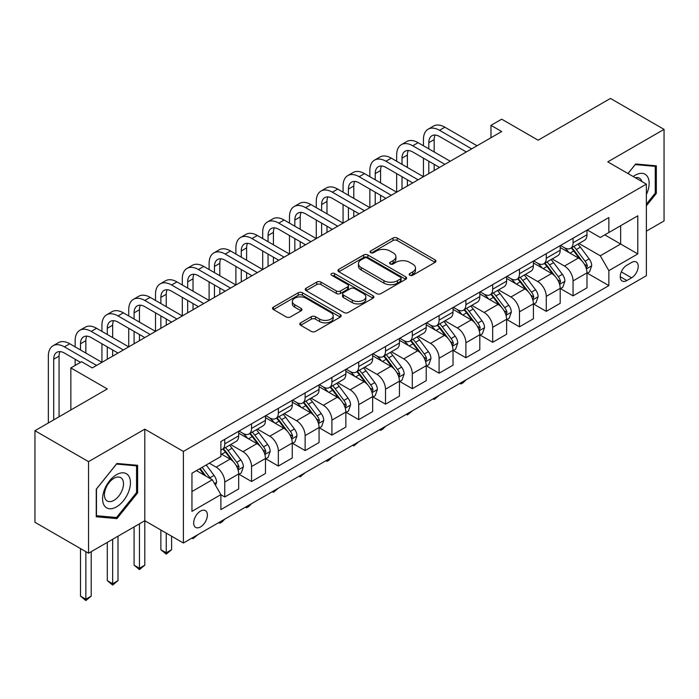 <?xml version="1.0" encoding="UTF-8"?>
<svg xmlns="http://www.w3.org/2000/svg" width="699" height="699" viewBox="0 0 699 699"><rect width="100%" height="100%" fill="white"/><g stroke="black" fill="none" stroke-linecap="round" stroke-linejoin="round"><path stroke-width="1.05" d="M409.789 275.249A2.08 1.206 0 0 0 412.733 275.249L435.093 262.343A2.979 1.721 0 0 0 435.966 261.129A2.979 1.721 0 0 0 435.093 259.914L397.224 238.053A2.979 1.721 0 0 0 393.013 238.053L370.653 250.958A2.08 1.206 0 0 0 370.051 251.806A2.08 1.206 0 0 0 370.653 252.662A2.08 1.206 0 0 0 373.607 252.662L376.499 250.993A9.524 5.496 0 0 1 389.963 250.993L393.118 252.811A9.524 5.496 0 0 1 395.905 256.699A9.524 5.496 0 0 1 393.118 260.587L390.225 262.256A2.08 1.206 0 0 0 389.614 263.104A2.08 1.206 0 0 0 390.225 263.96A2.08 1.206 0 0 0 393.17 263.96L396.062 262.282A9.524 5.496 0 0 1 409.527 262.282L412.681 264.108A9.524 5.496 0 0 1 415.477 267.997A9.524 5.496 0 0 1 412.681 271.885L409.789 273.554A2.08 1.206 0 0 0 409.177 274.401A2.08 1.206 0 0 0 409.789 275.249L409.789 273.554M200.534 526.924A9.699 5.601 120 0 0 206.869 518.378A9.699 5.601 120 0 0 205.384 510.602A9.699 5.601 120 0 0 200.534 511.083A9.699 5.601 120 0 0 194.191 519.637A9.699 5.601 120 0 0 195.685 527.404A9.699 5.601 120 0 0 200.534 526.924M300.649 322.842A2.979 1.721 0 0 0 299.775 324.056A2.979 1.721 0 0 0 300.649 325.271L311.273 331.405A2.979 1.721 0 0 0 315.485 331.405L340.308 317.066A2.979 1.721 0 0 0 341.182 315.852A2.979 1.721 0 0 0 340.308 314.637L302.44 292.776A2.979 1.721 0 0 0 298.228 292.776L273.405 307.106A2.979 1.721 0 0 0 272.531 308.32A2.979 1.721 0 0 0 273.405 309.535L286.241 316.944A2.979 1.721 0 0 0 290.443 316.944L301.068 310.81A2.979 1.721 0 0 0 301.942 309.596A2.979 1.721 0 0 0 301.068 308.381L294.707 304.712A7.96 4.596 0 0 1 292.374 301.461A7.96 4.596 0 0 1 297.285 297.215A7.96 4.596 0 0 1 305.961 298.211L330.898 312.602A7.96 4.596 0 0 1 333.222 315.852A7.96 4.596 0 0 1 328.312 320.098A7.96 4.596 0 0 1 319.635 319.102L315.485 316.708A2.979 1.721 0 0 0 311.273 316.708L300.649 322.842L300.649 325.271M646.365 231.159L664.05 220.954L664.05 129.376L610.463 98.437L538.125 140.202L501.681 119.171L490.969 125.357L501.681 131.543L92.285 367.91L81.573 361.715L70.852 367.91L70.852 409.981M88.537 461.646L88.537 553.224L144.798 520.738L144.798 429.16L88.537 461.646L34.95 430.706L107.288 388.941L70.852 367.91M144.798 429.16L183.383 451.44L646.365 184.134L646.365 275.712L183.383 543.018L183.383 451.44M664.05 129.376L607.781 161.862L646.365 184.134M376.709 293.624A2.979 1.721 0 0 0 380.911 293.624L405.743 279.294A2.979 1.721 0 0 0 406.608 278.08A2.979 1.721 0 0 0 405.743 276.865L367.866 254.995A2.979 1.721 0 0 0 363.663 254.995L338.84 269.333A2.979 1.721 0 0 0 337.966 270.548A2.979 1.721 0 0 0 338.84 271.762L376.709 293.624M332.409 275.703A2.08 1.206 0 0 1 334.524 276L334.524 273.519L373.021 295.747A2.979 1.721 0 0 1 373.895 296.961A2.979 1.721 0 0 1 373.021 298.176L348.198 312.514A2.979 1.721 0 0 1 343.987 312.514L306.118 290.653L306.118 288.224A2.979 1.721 0 0 0 305.245 289.438A2.979 1.721 0 0 0 306.118 290.653M306.118 288.224L316.743 282.081A2.979 1.721 0 0 1 320.955 282.081L336.315 290.95A2.979 1.721 0 0 0 340.518 290.95L347.569 286.887A2.979 1.721 0 0 0 348.443 285.673A2.979 1.721 0 0 0 347.569 284.458L331.579 275.223A2.08 1.206 0 0 1 330.968 274.375A2.08 1.206 0 0 1 332.252 273.265A2.08 1.206 0 0 1 334.524 273.519M88.537 553.224L34.95 522.284L34.95 430.706M631.573 262.474L626.863 265.192A9.393 5.426 120 0 0 620.721 273.475A9.393 5.426 120 0 0 622.162 281.007A9.393 5.426 120 0 0 626.863 280.544L631.573 277.818A9.393 5.426 120 0 0 637.715 269.534A9.393 5.426 120 0 0 636.273 262.003A9.393 5.426 120 0 0 631.573 262.474M587.317 229.988L600.284 237.477L608.855 232.522L608.855 217.546L220.893 441.541L220.893 456.508L191.954 473.214L191.954 511.336L220.893 494.63L220.893 509.597L608.855 285.611L608.855 270.635L600.284 255.79L578.973 243.488M608.855 232.522L637.794 215.816L637.794 253.929L608.855 270.635M139.442 523.831L139.442 568.261L144.798 565.168L144.798 520.738L183.383 543.018M490.969 125.357L490.969 137.729M604.784 234.873L620.642 244.03L620.642 225.716L637.794 215.816M600.284 255.79L620.642 244.03L637.794 253.929M191.954 491.537L212.321 479.776L196.454 470.619M220.893 494.752L224.755 496.98L224.755 482.004A12.128 6.999 -120 0 0 216.174 467.15L209.316 463.192M224.755 496.98L238.682 488.933L238.682 473.957A12.128 6.999 -120 0 0 230.111 459.112L220.893 453.791M239.006 474.271L251.544 481.506L251.544 466.539A12.128 6.999 -120 0 0 242.972 451.685L230.661 444.581M251.544 481.506L265.48 473.468L265.48 458.492A12.128 6.999 -120 0 0 256.9 443.638L238.682 433.127M265.795 458.806L278.342 466.041L278.342 451.065A12.128 6.999 -120 0 0 269.762 436.22L257.45 429.107M278.342 466.041L292.269 457.994L292.269 443.026A12.128 6.999 -120 0 0 283.698 428.172L265.48 417.653M292.593 443.332L305.131 450.575L305.131 435.599A12.128 6.999 -120 0 0 296.559 420.746L284.248 413.642M305.131 450.575L319.067 442.528L319.067 427.552A12.128 6.999 -120 0 0 310.487 412.707L292.269 402.187M319.382 427.867L331.92 435.101L331.92 420.134A12.128 6.999 -120 0 0 323.349 405.28L311.038 398.168M331.92 435.101L345.856 427.063L345.856 412.087A12.128 6.999 -120 0 0 337.285 397.233L319.067 386.713M346.18 412.393L358.718 419.636L358.718 404.66A12.128 6.999 -120 0 0 350.147 389.815L337.835 382.702M358.718 419.636L372.646 411.589L372.646 396.621A12.128 6.999 -120 0 0 364.074 381.768L345.856 371.248M372.969 396.927L385.507 404.162L385.507 389.194A12.128 6.999 -120 0 0 376.936 374.341L364.625 367.237M385.507 404.162L399.444 396.123L399.444 381.147A12.128 6.999 -120 0 0 390.872 366.302L372.646 355.782M399.767 381.462L412.305 388.696L412.305 373.72A12.128 6.999 -120 0 0 403.725 358.875L391.423 351.763M412.305 388.696L426.233 380.649L426.233 365.682A12.128 6.999 -120 0 0 417.661 350.828L399.444 340.308M426.556 365.988L439.094 373.231L439.094 358.255A12.128 6.999 -120 0 0 430.523 343.401L418.212 336.298M439.094 373.231L453.031 365.184L453.031 350.208A12.128 6.999 -120 0 0 444.45 335.363L426.233 324.843M453.354 350.522L465.892 357.757L465.892 342.79A12.128 6.999 -120 0 0 457.312 327.936L445.001 320.832M465.892 357.757L479.82 349.718L479.82 334.742A12.128 6.999 -120 0 0 471.248 319.889L453.031 309.369M480.143 335.048L492.681 342.292L492.681 327.315A12.128 6.999 -120 0 0 484.11 312.47L471.799 305.358M492.681 342.292L506.618 334.244L506.618 319.277A12.128 6.999 -120 0 0 498.038 304.423L479.82 293.903M506.932 319.583L519.471 326.826L519.471 311.85A12.128 6.999 -120 0 0 510.899 296.996L498.588 289.893M519.471 326.826L533.407 318.779L533.407 303.803A12.128 6.999 -120 0 0 524.835 288.958L506.618 278.438M533.73 304.117L546.269 311.352L546.269 296.376A12.128 6.999 -120 0 0 537.697 281.531L525.386 274.419M546.269 311.352L560.196 303.314L560.196 288.338A12.128 6.999 -120 0 0 551.625 273.484L533.407 262.964M560.519 288.643L573.058 295.887L573.058 280.911A12.128 6.999 -120 0 0 564.486 266.057L552.175 258.953M573.058 295.887L586.994 287.839L586.994 272.863A12.128 6.999 -120 0 0 578.423 258.018L560.196 247.498M560.519 245.454L564.486 247.743A12.128 6.999 -120 0 0 570.55 248.346A12.128 6.999 -120 0 0 573.058 242.798L573.058 238.219M533.73 260.928L537.697 263.217A12.128 6.999 -120 0 0 543.761 263.811A12.128 6.999 -120 0 0 546.269 258.263L546.269 253.685M506.932 276.393L510.899 278.683A12.128 6.999 -120 0 0 516.963 279.285A12.128 6.999 -120 0 0 519.471 273.728L519.471 269.15M480.143 291.859L484.11 294.148A12.128 6.999 -120 0 0 490.174 294.751A12.128 6.999 -120 0 0 492.681 289.203L492.681 284.624M453.345 307.333L457.312 309.622A12.128 6.999 -120 0 0 463.376 310.225A12.128 6.999 -120 0 0 465.892 304.668L465.892 300.089M426.556 322.798L430.523 325.087A12.128 6.999 -120 0 0 436.587 325.69A12.128 6.999 -120 0 0 439.094 320.142L439.094 315.564M399.767 338.272L403.725 340.562A12.128 6.999 -120 0 0 409.789 341.156A12.128 6.999 -120 0 0 412.305 335.607L412.305 331.029M372.969 353.738L376.936 356.027A12.128 6.999 -120 0 0 383 356.63A12.128 6.999 -120 0 0 385.507 351.073L385.507 346.494M346.18 369.203L350.147 371.492A12.128 6.999 -120 0 0 356.202 372.095A12.128 6.999 -120 0 0 358.718 366.547L358.718 361.968M319.382 384.677L323.349 386.966A12.128 6.999 -120 0 0 329.412 387.561A12.128 6.999 -120 0 0 331.92 382.012L331.92 377.434M292.593 400.143L296.559 402.432A12.128 6.999 -120 0 0 302.623 403.035A12.128 6.999 -120 0 0 305.131 397.486L305.131 392.908M265.795 415.608L269.762 417.906A12.128 6.999 -120 0 0 275.825 418.5A12.128 6.999 -120 0 0 278.342 412.952L278.342 408.373M239.006 431.082L242.972 433.371A12.128 6.999 -120 0 0 249.036 433.974A12.128 6.999 -120 0 0 251.544 428.417L251.544 423.839M587.317 273.178L608.855 285.611M570.55 248.346L584.486 240.299A12.128 6.999 -120 0 0 586.994 234.75L586.994 230.172M543.761 263.811L557.688 255.773A12.128 6.999 -120 0 0 560.196 250.216L560.196 245.637M516.963 279.285L530.899 271.238A12.128 6.999 -120 0 0 533.407 265.69L533.407 261.111M490.174 294.751L504.101 286.712A12.128 6.999 -120 0 0 506.618 281.155L506.618 276.577M463.376 310.225L477.312 302.178A12.128 6.999 -120 0 0 479.82 296.629L479.82 292.051M436.587 325.69L450.514 317.643A12.128 6.999 -120 0 0 453.031 312.095L453.031 307.516M409.789 341.156L423.725 333.117A12.128 6.999 -120 0 0 426.233 327.56L426.233 322.982M383 356.63L396.927 348.583A12.128 6.999 -120 0 0 399.444 343.034L399.444 338.456M356.202 372.095L370.138 364.048A12.128 6.999 -120 0 0 372.646 358.5L372.646 353.921M329.412 387.561L343.349 379.522A12.128 6.999 -120 0 0 345.856 373.974L345.856 369.395M302.623 403.035L316.551 394.987A12.128 6.999 -120 0 0 319.067 389.439L319.067 384.861M275.825 418.5L289.762 410.462A12.128 6.999 -120 0 0 292.269 404.904L292.269 400.326M249.036 433.974L262.964 425.927A12.128 6.999 -120 0 0 265.48 420.379L265.48 415.8M220.893 449.929A12.128 6.999 -120 0 0 222.238 449.44L236.175 441.392A12.128 6.999 -120 0 0 238.682 435.844L238.682 431.266M222.238 449.44A12.128 6.999 -120 0 0 224.755 443.891L224.755 439.313M212.321 479.776L220.893 494.63M646.365 205.812L656.335 193.413L656.335 165.829L635.653 163.985L627.982 173.518M96.252 516.771L116.934 518.614L137.624 492.882L137.624 465.307L116.934 463.463L96.252 489.186L96.252 516.771M655.26 192.793L656.335 193.413M136.55 492.271L137.624 492.882M114.75 517.356L116.934 518.614M410.628 275.546L412.681 274.358A9.524 5.496 0 0 0 415.477 270.469L415.477 267.997M395.905 256.699L395.905 259.172A9.524 5.496 0 0 1 393.118 263.06L391.056 264.248M435.049 262.37L397.224 240.526A2.979 1.721 0 0 0 393.013 240.526L371.492 252.951M405.7 279.312L367.866 257.477A2.979 1.721 0 0 0 363.663 257.477L338.875 271.78M400.483 278.927A2.08 1.206 0 0 0 401.095 278.08A2.08 1.206 0 0 0 400.483 277.223L367.237 258.036A2.08 1.206 0 0 0 364.293 258.036L361.243 259.792A9.524 5.496 0 0 0 358.456 263.68A9.524 5.496 0 0 0 361.243 267.568L383.969 280.692A9.524 5.496 0 0 0 397.434 280.692L400.483 278.927L400.483 281.4A2.08 1.206 0 0 0 401.095 280.552L401.095 278.08M358.456 263.68L358.456 266.162A9.524 5.496 0 0 0 361.243 270.041L361.243 267.568M400.483 281.4L397.434 283.165A9.524 5.496 0 0 1 383.969 283.165L361.243 270.041M306.162 290.67L316.743 284.563L316.743 282.081M348.443 285.673L348.443 288.145A2.979 1.721 0 0 1 347.569 289.36L340.518 293.431A2.979 1.721 0 0 1 336.315 293.431L320.955 284.563A2.979 1.721 0 0 0 316.743 284.563M334.524 276L372.986 298.202M352.252 300.151A7.96 4.596 0 0 0 360.92 301.147A7.96 4.596 0 0 0 365.839 296.909A7.96 4.596 0 0 0 363.506 293.659L354.716 288.582A2.979 1.721 0 0 0 350.514 288.582L343.462 292.654A2.979 1.721 0 0 0 342.597 293.868A2.979 1.721 0 0 0 343.462 295.083L352.252 300.151L352.252 302.632A7.96 4.596 0 0 0 360.92 303.628A7.96 4.596 0 0 0 365.839 299.382L365.839 296.909M342.597 293.868L342.597 296.341A2.979 1.721 0 0 0 343.462 297.556L343.462 295.083M352.252 302.632L343.462 297.556M333.222 315.852L333.222 318.333A7.96 4.596 0 0 1 328.312 322.571A7.96 4.596 0 0 1 319.635 321.575L315.485 319.181A2.979 1.721 0 0 0 311.273 319.181L300.692 325.288M292.374 301.461L292.374 303.934A7.96 4.596 0 0 0 294.707 307.184L294.707 304.712M301.033 310.837L294.707 307.184M340.273 317.093L302.44 295.249A2.979 1.721 0 0 0 298.228 295.249L273.44 309.561M586.994 273.361L589.563 271.876L591.704 265.69A8.03 4.64 -120 0 0 589.143 258.848L580.388 247.158A23.189 13.386 -120 0 0 577.855 244.126M569.143 252.662A23.189 13.386 -120 0 0 564.399 247.691M586.26 268.442L587.37 266.031A8.03 4.64 -120 0 0 585.072 261.199L576.317 249.508A23.189 13.386 -120 0 0 573.783 246.476M571.625 247.726A19.249 11.114 60 0 1 574.788 251.317L582.197 261.208M571.214 247.962A23.189 13.386 60 0 1 573.739 250.993L579.567 258.77M466.032 379.828L463.105 382.764L460.956 383.996L459.881 383.375M460.956 382.755L460.956 383.996M423.445 145.776L423.445 139.59A22.735 13.124 60 0 1 428.155 129.175L433.52 126.082A22.735 13.124 60 0 1 444.887 127.209L477.033 145.776M428.155 129.175A22.735 13.124 60 0 1 439.522 130.302L471.676 148.87M466.32 151.963L439.522 136.497A15.16 8.746 -120 0 0 431.947 135.746A15.16 8.746 -120 0 0 428.81 142.683L428.81 148.87M435.119 135.047A15.16 8.746 -120 0 0 434.166 139.59L434.166 151.963M428.81 161.242L428.81 173.614M434.166 164.335L434.166 170.521M369.858 176.716L369.858 170.521A22.735 13.124 60 0 1 374.568 160.115L379.933 157.022A22.735 13.124 60 0 1 391.3 158.149L423.445 176.716L423.445 158.149M560.196 288.827L562.774 287.341L564.914 281.155A8.03 4.64 -120 0 0 562.354 274.314L553.591 262.623A23.189 13.386 -120 0 0 551.065 259.6M542.354 268.128A23.189 13.386 -120 0 0 537.61 263.165M559.471 283.908L560.581 281.496A8.03 4.64 -120 0 0 558.283 276.664L549.519 264.973A23.189 13.386 -120 0 0 546.994 261.95M544.836 263.191A19.249 11.114 60 0 1 547.99 266.782L555.408 276.682M544.416 263.436A23.189 13.386 60 0 1 546.95 266.459L552.769 274.235M439.234 395.302L434.166 399.47L433.092 398.849M434.166 398.229L434.166 399.47M533.407 304.301L535.976 302.816L538.125 296.629A8.03 4.64 -120 0 0 535.556 289.788L526.801 278.097A23.189 13.386 -120 0 0 524.267 275.065M515.556 283.602A23.189 13.386 -120 0 0 510.812 278.63M532.673 299.382L533.783 296.97A8.03 4.64 -120 0 0 531.485 292.138L522.73 280.448A23.189 13.386 -120 0 0 520.196 277.416M518.038 278.665A19.249 11.114 60 0 1 521.201 282.256L528.61 292.147M517.627 278.901A23.189 13.386 60 0 1 520.152 281.933L525.98 289.701M412.445 410.767L407.377 414.935L406.302 414.315M407.377 413.694L407.377 414.935M506.618 319.766L509.187 318.281L511.327 312.095A8.03 4.64 -120 0 0 508.767 305.253L500.003 293.563A23.189 13.386 -120 0 0 497.478 290.531M488.767 299.067A23.189 13.386 -120 0 0 484.023 294.104M505.884 314.847L506.993 312.436A8.03 4.64 -120 0 0 504.695 307.604L495.932 295.913A23.189 13.386 -120 0 0 493.407 292.881M491.248 294.13A19.249 11.114 60 0 1 494.403 297.722L501.821 307.612M490.829 294.366A23.189 13.386 60 0 1 493.363 297.398L499.182 305.175M385.656 426.233L382.72 429.169L380.579 430.401L379.505 429.78M380.579 429.16L380.579 430.401M396.656 161.242L396.656 155.056A22.735 13.124 60 0 1 401.366 144.649L406.722 141.556A22.735 13.124 60 0 1 418.089 142.683L450.243 161.242M401.366 144.649A22.735 13.124 60 0 1 412.733 145.776L444.887 164.335M439.522 167.428L412.733 151.963A15.16 8.746 -120 0 0 405.149 151.211A15.16 8.746 -120 0 0 402.012 158.149L402.012 164.335M408.321 150.512A15.16 8.746 -120 0 0 407.377 155.056L407.377 167.428M402.012 176.716L402.012 189.088M407.377 179.809L407.377 185.995M343.069 192.181L343.069 185.995A22.735 13.124 60 0 1 347.779 175.589L353.135 172.496A22.735 13.124 60 0 1 364.502 173.614L396.656 192.181L396.656 173.614M374.568 160.115A22.735 13.124 60 0 1 385.935 161.242L418.089 179.809M412.733 182.902L385.935 167.428A15.16 8.746 -120 0 0 378.36 166.677A15.16 8.746 -120 0 0 375.223 173.614L375.223 179.809M381.532 165.978A15.16 8.746 -120 0 0 380.579 170.521L380.579 182.902M375.223 192.181L375.223 204.554M380.579 195.274L380.579 201.461M316.28 207.647L316.28 201.461A22.735 13.124 60 0 1 320.99 191.054L326.346 187.961A22.735 13.124 60 0 1 337.713 189.088L369.858 207.647L369.858 189.088M347.779 175.589A22.735 13.124 60 0 1 359.146 176.716L391.3 195.274M385.935 198.367L359.146 182.902A15.16 8.746 -120 0 0 351.571 182.151A15.16 8.746 -120 0 0 348.425 189.088L348.425 195.274M354.734 181.452A15.16 8.746 -120 0 0 353.79 185.995L353.79 198.367M348.425 207.647L348.425 220.028M353.79 210.74L353.79 216.935M289.482 223.121L289.482 216.935A22.735 13.124 60 0 1 294.192 206.52L299.548 203.426A22.735 13.124 60 0 1 310.915 204.554L343.069 223.121L343.069 204.554M479.82 335.24L482.397 333.755L484.538 327.56A8.03 4.64 -120 0 0 481.969 320.727L473.214 309.037A23.189 13.386 -120 0 0 470.68 306.005M461.978 314.541A23.189 13.386 -120 0 0 457.225 309.57M479.086 330.321L480.196 327.91A8.03 4.64 -120 0 0 477.898 323.078L469.143 311.387A23.189 13.386 -120 0 0 466.609 308.355M464.451 309.596A19.249 11.114 60 0 1 467.614 313.196L475.023 323.087M464.04 309.84A23.189 13.386 60 0 1 466.574 312.872L472.393 320.64M358.858 441.707L353.79 445.875L352.715 445.254M353.79 444.634L353.79 445.875M320.99 191.054A22.735 13.124 60 0 1 332.348 192.181L364.502 210.74M359.146 213.833L332.348 198.367A15.16 8.746 -120 0 0 324.773 197.616A15.16 8.746 -120 0 0 321.636 204.554L321.636 210.74M327.945 196.917A15.16 8.746 -120 0 0 326.992 201.461L326.992 213.833M321.636 223.121L321.636 235.493M326.992 226.214L326.992 232.4M262.693 238.586L262.693 232.4A22.735 13.124 60 0 1 267.402 221.994L272.759 218.901A22.735 13.124 60 0 1 284.126 220.028L316.28 238.586L316.28 220.028M646.365 194.532A19.703 11.376 120 0 0 647.283 176.305A19.703 11.376 120 0 0 633.224 176.55M641.857 181.53A13.491 7.785 120 0 0 640.948 179.573A13.491 7.785 120 0 0 639.428 178.166A13.491 7.785 120 0 0 635.304 177.747M635.181 164.571L655.26 166.379L655.26 193.107L646.365 204.169M653.932 165.619L655.26 166.379M628.025 173.544L635.225 164.597M116.506 474.7A19.703 11.376 120 0 0 102.578 498.833A19.703 11.376 120 0 0 116.506 506.88A19.703 11.376 120 0 0 130.442 482.747A19.703 11.376 120 0 0 116.506 474.7M113.972 478.308A13.491 7.785 120 0 0 105.156 490.2A13.491 7.785 120 0 0 107.227 501.008A13.491 7.785 120 0 0 113.972 500.344A13.491 7.785 120 0 0 122.779 488.452A13.491 7.785 120 0 0 120.717 477.644A13.491 7.785 120 0 0 113.972 478.308M136.55 492.585L116.506 517.513L96.471 515.722L96.471 489.003L116.506 464.066L136.55 465.857L136.55 492.585M135.222 465.088L136.55 465.857M453.031 350.706L455.599 349.22L457.74 343.034A8.03 4.64 -120 0 0 455.18 336.193L446.425 324.502A23.189 13.386 -120 0 0 443.891 321.47M435.18 330.007A23.189 13.386 -120 0 0 430.435 325.035M452.297 345.787L453.406 343.375A8.03 4.64 -120 0 0 451.108 338.543L442.345 326.852A23.189 13.386 -120 0 0 439.82 323.82M437.661 325.07A19.249 11.114 60 0 1 440.824 328.661L448.234 338.552M437.251 325.306A23.189 13.386 60 0 1 439.776 328.338L445.595 336.114M332.069 457.172L329.142 460.108L326.992 461.34L325.917 460.72M326.992 460.099L326.992 461.34M294.192 206.52A22.735 13.124 60 0 1 305.559 207.647L337.713 226.214M332.348 229.307L305.559 213.833A15.16 8.746 -120 0 0 297.984 213.09A15.16 8.746 -120 0 0 294.838 220.028L294.838 226.214M301.147 212.391A15.16 8.746 -120 0 0 300.203 216.935L300.203 229.307M294.838 238.586L294.838 250.958M300.203 241.679L300.203 247.865M235.895 254.052L235.895 247.865A22.735 13.124 60 0 1 240.605 237.459L245.961 234.366A22.735 13.124 60 0 1 257.328 235.493L289.482 254.052L289.482 235.493M426.233 366.171L428.81 364.686L430.951 358.5A8.03 4.64 -120 0 0 428.382 351.658L419.627 339.967A23.189 13.386 -120 0 0 417.102 336.944M408.391 345.472A23.189 13.386 -120 0 0 403.638 340.509M425.508 361.252L426.617 358.84A8.03 4.64 -120 0 0 424.31 354.009L415.556 342.318A23.189 13.386 -120 0 0 413.022 339.295M410.863 340.535A19.249 11.114 60 0 1 414.026 344.126L421.436 354.026M410.453 340.78A23.189 13.386 60 0 1 412.987 343.803L418.806 351.58M305.271 472.646L300.203 476.814L299.128 476.194M300.203 475.573L300.203 476.814M267.402 221.994A22.735 13.124 60 0 1 278.77 223.121L310.915 241.679M305.559 244.772L278.77 229.307A15.16 8.746 -120 0 0 271.186 228.556A15.16 8.746 -120 0 0 268.049 235.493L268.049 241.679M274.358 227.857A15.16 8.746 -120 0 0 273.405 232.4L273.405 244.772M268.049 254.052L268.049 266.433M273.405 257.153L273.405 263.34M209.106 269.526L209.106 263.34A22.735 13.124 60 0 1 213.815 252.933L219.171 249.84A22.735 13.124 60 0 1 230.539 250.958L262.693 269.526L262.693 250.958M399.444 381.645L402.012 380.16L404.153 373.974A8.03 4.64 -120 0 0 401.593 367.132L392.838 355.442A23.189 13.386 -120 0 0 390.304 352.41M381.593 360.946A23.189 13.386 -120 0 0 376.848 355.974M398.71 376.726L399.819 374.315A8.03 4.64 -120 0 0 397.521 369.483L388.766 357.792A23.189 13.386 -120 0 0 386.232 354.76M384.074 356.009A19.249 11.114 60 0 1 387.237 359.601L394.647 369.491M383.664 356.245A23.189 13.386 60 0 1 386.189 359.277L392.017 367.045M278.482 488.112L273.405 492.279L272.33 491.659M273.405 491.039L273.405 492.279M240.605 237.459A22.735 13.124 60 0 1 251.972 238.586L284.126 257.153M278.77 260.246L251.972 244.772A15.16 8.746 -120 0 0 244.397 244.021A15.16 8.746 -120 0 0 241.26 250.958L241.26 257.153M247.568 243.322A15.16 8.746 -120 0 0 246.616 247.865L246.616 260.246M241.26 269.526L241.26 281.898M246.616 272.619L246.616 278.805M182.308 284.991L182.308 278.805A22.735 13.124 60 0 1 187.017 268.399L192.382 265.305A22.735 13.124 60 0 1 203.75 266.433L235.895 284.991L235.895 266.433M372.646 397.111L375.223 395.625L377.364 389.439A8.03 4.64 -120 0 0 374.804 382.598L366.04 370.907A23.189 13.386 -120 0 0 363.515 367.875M354.804 376.412A23.189 13.386 -120 0 0 350.05 371.44M371.92 392.191L373.03 389.78A8.03 4.64 -120 0 0 370.732 384.948L361.968 373.257A23.189 13.386 -120 0 0 359.443 370.225M357.285 371.475A19.249 11.114 60 0 1 360.439 375.066L367.849 384.957M356.866 371.711A23.189 13.386 60 0 1 359.4 374.743L365.219 382.519M251.684 503.577L248.757 506.513L246.616 507.745L245.541 507.125M246.616 506.504L246.616 507.745M213.815 252.933A22.735 13.124 60 0 1 225.183 254.052L257.328 272.619M251.972 275.712L225.183 260.246A15.16 8.746 -120 0 0 217.599 259.495A15.16 8.746 -120 0 0 214.462 266.433L214.462 272.619M220.77 258.796A15.16 8.746 -120 0 0 219.818 263.34L219.818 275.712M214.462 284.991L214.462 297.372M219.818 288.084L219.818 294.27M155.519 300.465L155.519 294.279A22.735 13.124 60 0 1 160.228 283.864L165.584 280.771A22.735 13.124 60 0 1 176.952 281.898L209.106 300.465L209.106 281.898M345.856 412.585L348.425 411.099L350.575 404.904A8.03 4.64 -120 0 0 348.006 398.072L339.251 386.372A23.189 13.386 -120 0 0 336.717 383.349M328.006 391.886A23.189 13.386 -120 0 0 323.261 386.914M345.123 407.657L346.232 405.254A8.03 4.64 -120 0 0 343.934 400.422L335.179 388.731A23.189 13.386 -120 0 0 332.645 385.699M330.487 386.94A19.249 11.114 60 0 1 333.65 390.531L341.06 400.431M330.077 387.185A23.189 13.386 60 0 1 332.602 390.217L338.43 397.984M224.895 519.051L221.967 521.978L219.818 523.219L218.752 522.599M219.818 521.978L219.818 523.219M187.017 268.399A22.735 13.124 60 0 1 198.385 269.526L230.539 288.084M225.183 291.177L198.385 275.712A15.16 8.746 -120 0 0 190.81 274.96A15.16 8.746 -120 0 0 187.673 281.898L187.673 288.084M193.981 274.261A15.16 8.746 -120 0 0 193.029 278.805L193.029 291.177M187.673 300.465L187.673 312.837M193.029 303.558L193.029 309.744M128.73 315.931L128.73 309.744A22.735 13.124 60 0 1 133.43 299.338L138.795 296.245A22.735 13.124 60 0 1 150.163 297.372L182.308 315.931L182.308 297.372M319.067 428.05L321.636 426.565L323.777 420.379A8.03 4.64 -120 0 0 321.217 413.537L312.453 401.846A23.189 13.386 -120 0 0 309.928 398.814M301.217 407.351A23.189 13.386 -120 0 0 296.472 402.379M318.333 423.131L319.443 420.719A8.03 4.64 -120 0 0 317.145 415.888L308.381 404.197A23.189 13.386 -120 0 0 305.856 401.165M303.698 402.414A19.249 11.114 60 0 1 306.852 406.005L314.27 415.896M303.279 402.65A23.189 13.386 60 0 1 305.812 405.682L311.632 413.45M198.097 534.517L193.029 538.684L191.954 538.064M193.029 537.444L193.029 538.684M160.228 283.864A22.735 13.124 60 0 1 171.596 284.991L203.75 303.558M198.385 306.651L171.596 291.177A15.16 8.746 -120 0 0 164.02 290.435A15.16 8.746 -120 0 0 160.875 297.372L160.875 303.558M167.183 289.736A15.16 8.746 -120 0 0 166.24 294.279L166.24 306.651M160.875 315.931L160.875 328.303M166.24 319.024L166.24 325.21M101.932 331.396L101.932 325.21A22.735 13.124 60 0 1 106.641 314.803L111.997 311.71A22.735 13.124 60 0 1 123.365 312.837L155.519 331.396L155.519 312.837M292.269 443.516L294.838 442.03L296.988 435.844A8.03 4.64 -120 0 0 294.419 429.003L285.664 417.312A23.189 13.386 -120 0 0 283.13 414.28M274.419 422.816A23.189 13.386 -120 0 0 269.674 417.853M291.535 438.596L292.645 436.185A8.03 4.64 -120 0 0 290.347 431.353L281.592 419.662A23.189 13.386 -120 0 0 279.058 416.639M276.9 417.88A19.249 11.114 60 0 1 280.063 421.471L287.472 431.37M276.489 418.124A23.189 13.386 60 0 1 279.015 421.148L284.843 428.924M166.24 533.119L166.24 552.795L171.596 549.702L171.596 536.212M171.596 549.702L166.24 554.158L160.875 549.702L160.875 530.017M160.875 549.702L166.24 552.795L166.24 554.158M133.43 299.338A22.735 13.124 60 0 1 144.798 300.465L176.952 319.024M171.596 322.117L144.798 306.651A15.16 8.746 -120 0 0 137.222 305.9A15.16 8.746 -120 0 0 134.086 312.837L134.086 319.024M140.394 305.201A15.16 8.746 -120 0 0 139.442 309.744L139.442 322.117M134.086 331.396L134.086 343.777M139.442 334.498L139.442 340.684M75.142 346.87L75.142 340.684A22.735 13.124 60 0 1 79.852 330.278L85.208 327.184A22.735 13.124 60 0 1 96.576 328.303L128.73 346.87L128.73 328.303M265.48 458.99L268.049 457.504L270.19 451.318A8.03 4.64 -120 0 0 267.63 444.477L258.875 432.786A23.189 13.386 -120 0 0 256.341 429.754M247.629 438.29A23.189 13.386 -120 0 0 242.885 433.319M264.746 454.07L265.856 451.659A8.03 4.64 -120 0 0 263.558 446.827L254.794 435.136A23.189 13.386 -120 0 0 252.269 432.104M250.111 433.354A19.249 11.114 60 0 1 253.265 436.945L260.683 446.836M249.692 433.59A23.189 13.386 60 0 1 252.225 436.622L258.045 444.389M144.798 565.168L139.442 569.624L134.086 565.168L134.086 526.924M134.086 565.168L139.442 568.261L139.442 569.624M106.641 314.803A22.735 13.124 60 0 1 118.009 315.931L150.163 334.498M144.798 337.591L118.009 322.117A15.16 8.746 -120 0 0 110.433 321.365A15.16 8.746 -120 0 0 107.288 328.303L107.288 334.498M113.596 320.666A15.16 8.746 -120 0 0 112.653 325.21L112.653 337.591M107.288 346.87L107.288 359.242M112.653 349.963L112.653 356.149M48.345 422.974L48.345 356.149A22.735 13.124 60 0 1 53.054 345.743L58.41 342.65A22.735 13.124 60 0 1 69.778 343.777L101.932 362.335L101.932 343.777M238.682 474.455L241.26 472.97L243.401 466.783A8.03 4.64 -120 0 0 240.832 459.942L232.077 448.251A23.189 13.386 -120 0 0 229.543 445.219M237.948 469.536L239.058 467.124A8.03 4.64 -120 0 0 236.76 462.292L228.005 450.602A23.189 13.386 -120 0 0 225.471 447.57M223.313 448.819A19.249 11.114 60 0 1 226.476 452.41L233.885 462.301M222.902 449.055A23.189 13.386 60 0 1 225.436 452.087L231.255 459.863M112.653 539.305L112.653 583.726L118.009 580.633L118.009 536.212M118.009 580.633L112.653 585.089L107.288 580.633L107.288 542.398M107.288 580.633L112.653 583.726L112.653 585.089M79.852 330.278A22.735 13.124 60 0 1 91.22 331.396L123.365 349.963M118.009 353.056L91.22 337.591A15.16 8.746 -120 0 0 83.635 336.839A15.16 8.746 -120 0 0 80.499 343.777L80.499 349.963M86.807 336.14A15.16 8.746 -120 0 0 85.855 340.684L85.855 353.056M75.142 365.428L75.142 359.242M215.537 485.342L216.603 482.249A8.03 4.64 -120 0 0 214.043 475.407L206.231 464.984M210.696 478.841A8.03 4.64 -120 0 0 209.971 477.766L202.151 467.334M200.141 468.496L205.759 475.993M199.582 468.819L204.344 475.171M85.855 551.677L85.855 599.2L91.22 596.107L91.22 551.677M91.22 596.107L85.855 600.563L80.499 596.107L80.499 548.584M80.499 596.107L85.855 599.2L85.855 600.563M53.054 345.743A22.735 13.124 60 0 1 64.422 346.87L96.576 365.428M80.499 362.335L64.422 353.056A15.16 8.746 -120 0 0 56.846 352.305A15.16 8.746 -120 0 0 53.709 359.242L53.709 419.881M60.009 351.606A15.16 8.746 -120 0 0 59.066 356.149L59.066 416.787M216.174 467.15L230.111 459.112M242.972 451.685L256.9 443.638M269.762 436.22L283.698 428.172M296.559 420.746L310.487 412.707M323.349 405.28L337.285 397.233M350.147 389.815L364.074 381.768M376.936 374.341L390.872 366.302M403.725 358.875L417.661 350.828M430.523 343.401L444.45 335.363M457.312 327.936L471.248 319.889M484.11 312.47L498.038 304.423M510.899 296.996L524.835 288.958M537.697 281.531L551.625 273.484M564.486 266.057L578.423 258.018M573.058 242.798L586.994 234.75M573.058 280.911L586.994 272.863M546.269 296.376L560.196 288.338M546.269 258.263L560.196 250.216M519.471 311.85L533.407 303.803M519.471 273.728L533.407 265.69M492.681 327.315L506.618 319.277M492.681 289.203L506.618 281.155M465.892 342.79L479.82 334.742M465.892 304.668L479.82 296.629M439.094 358.255L453.031 350.208M439.094 320.142L453.031 312.095M412.305 373.72L426.233 365.682M412.305 335.607L426.233 327.56M385.507 389.194L399.444 381.147M385.507 351.073L399.444 343.034M358.718 404.66L372.646 396.621M358.718 366.547L372.646 358.5M331.92 420.134L345.856 412.087M331.92 382.012L345.856 373.974M305.131 435.599L319.067 427.552M305.131 397.486L319.067 389.439M278.342 451.065L292.269 443.026M278.342 412.952L292.269 404.904M251.544 466.539L265.48 458.492M251.544 428.417L265.48 420.379M224.755 482.004L238.682 473.957M224.755 443.891L238.682 435.844M621.297 271.885L631.573 277.818M620.214 276.699L626.863 280.544M412.681 274.358L412.681 271.885M390.225 263.96L390.225 262.256M393.118 263.06L393.118 260.587M370.653 252.662L370.653 250.958M393.013 240.526L393.013 238.053M397.224 240.526L397.224 238.053M435.093 262.343L435.093 259.914M338.84 271.762L338.84 269.333M363.663 257.477L363.663 254.995M367.866 257.477L367.866 254.995M405.743 279.294L405.743 276.865M383.969 283.165L383.969 280.692M397.434 283.165L397.434 280.692M320.955 284.563L320.955 282.081M336.315 293.431L336.315 290.95M340.518 293.431L340.518 290.95M347.569 289.36L347.569 286.887M373.021 298.176L373.021 295.747M311.273 319.181L311.273 316.708M315.485 319.181L315.485 316.708M319.635 321.575L319.635 319.102M301.068 310.81L301.068 308.381M273.405 309.535L273.405 307.106M298.228 295.249L298.228 292.776M302.44 295.249L302.44 292.776M340.308 317.066L340.308 314.637M586.391 268.879L591.651 265.847M576.317 249.508L580.388 247.158M570 253.152L573.739 250.993M585.072 261.199L589.143 258.848M584.434 264.336L587.37 266.031M444.887 127.209L439.522 130.302M434.166 139.59L428.81 142.683M559.602 284.353L564.862 281.313M549.519 264.973L553.591 262.623M543.202 268.626L546.95 266.459M558.283 276.664L562.354 274.314M557.645 279.801L560.581 281.496M532.804 299.819L538.073 296.778M522.73 280.448L526.801 278.097M516.412 284.091L520.152 281.933M531.485 292.138L535.556 289.788M530.847 295.275L533.783 296.97M506.015 315.284L511.275 312.252M495.932 295.913L500.003 293.563M489.623 299.565L493.363 297.398M504.695 307.604L508.767 305.253M504.058 310.74L506.993 312.436M418.089 142.683L412.733 145.776M407.377 155.056L402.012 158.149M391.3 158.149L385.935 161.242M380.579 170.521L375.223 173.614M364.502 173.614L359.146 176.716M353.79 185.995L348.425 189.088M479.217 330.758L484.486 327.717M469.143 311.387L473.214 309.037M462.825 315.031L466.574 312.872M477.898 323.078L481.969 320.727M477.26 326.215L480.196 327.91M337.713 189.088L332.348 192.181M326.992 201.461L321.636 204.554M452.428 346.223L457.688 343.192M442.345 326.852L446.425 324.502M436.036 330.496L439.776 328.338M451.108 338.543L455.18 336.193M450.471 341.68L453.406 343.375M310.915 204.554L305.559 207.647M300.203 216.935L294.838 220.028M425.639 361.698L430.899 358.657M415.556 342.318L419.627 339.967M409.238 345.97L412.987 343.803M424.31 354.009L428.382 351.658M423.681 357.145L426.617 358.84M284.126 220.028L278.77 223.121M273.405 232.4L268.049 235.493M398.841 377.163L404.101 374.122M388.766 357.792L392.838 355.442M382.449 361.435L386.189 359.277M397.521 369.483L401.593 367.132M396.883 372.619L399.819 374.315M257.328 235.493L251.972 238.586M246.616 247.865L241.26 250.958M372.051 392.628L377.311 389.596M361.968 373.257L366.04 370.907M355.651 376.901L359.4 374.743M370.732 384.948L374.804 382.598M370.094 388.085L373.03 389.78M230.539 250.958L225.183 254.052M219.818 263.34L214.462 266.433M345.254 408.102L350.522 405.062M335.179 388.731L339.251 386.372M328.862 392.375L332.602 390.217M343.934 400.422L348.006 398.072M343.296 403.559L346.232 405.254M203.75 266.433L198.385 269.526M193.029 278.805L187.673 281.898M318.464 423.568L323.724 420.536M308.381 404.197L312.453 401.846M302.073 407.84L305.812 405.682M317.145 415.888L321.217 413.537M316.507 419.024L319.443 420.719M176.952 281.898L171.596 284.991M166.24 294.279L160.875 297.372M291.666 439.042L296.935 436.001M281.592 419.662L285.664 417.312M275.275 423.314L279.015 421.148M290.347 431.353L294.419 429.003M289.709 434.49L292.645 436.185M150.163 297.372L144.798 300.465M139.442 309.744L134.086 312.837M264.877 454.507L270.137 451.467M254.794 435.136L258.875 432.786M248.486 438.78L252.225 436.622M263.558 446.827L267.63 444.477M262.92 449.964L265.856 451.659M123.365 312.837L118.009 315.931M112.653 325.21L107.288 328.303M238.088 469.973L243.348 466.941M228.005 450.602L232.077 448.251M221.688 454.245L225.436 452.087M236.76 462.292L240.832 459.942M236.122 465.429L239.058 467.124M96.576 328.303L91.22 331.396M85.855 340.684L80.499 343.777M214.514 483.586L216.55 482.406M209.971 477.766L214.043 475.407M69.778 343.777L64.422 346.87M59.066 356.149L53.709 359.242"/></g></svg>
